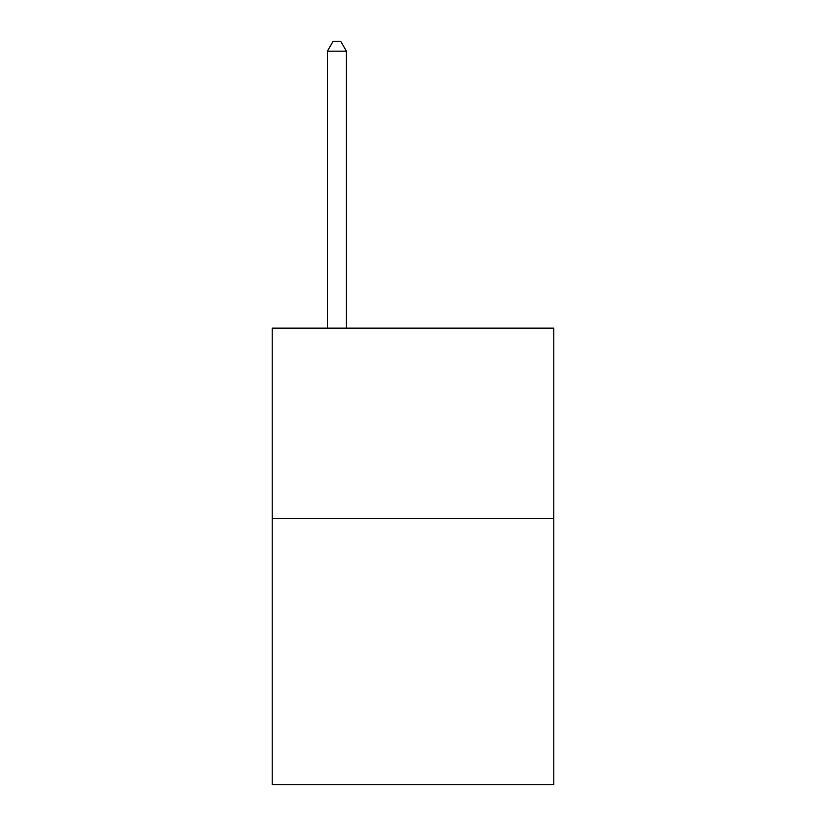 <?xml version="1.0" encoding="UTF-8"?>
<svg xmlns="http://www.w3.org/2000/svg" width="826" height="826" viewBox="0 0 826 826"><rect width="100%" height="100%" fill="white"/><g stroke="black" fill="none" stroke-linecap="round" stroke-linejoin="round"><path stroke-width="1.24" d="M553.771 518.387L553.771 784.7L272.229 784.7L272.229 328.159L553.771 328.159L553.771 518.387L272.229 518.387M346.424 328.159L346.424 51.191L327.395 51.191L327.395 328.159M327.395 51.191L333.105 41.3L340.715 41.3L346.424 51.191"/></g></svg>
